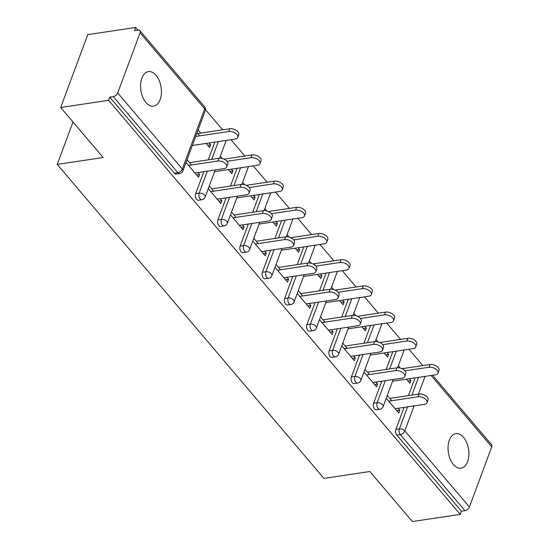 <?xml version="1.0" encoding="UTF-8"?>
<svg xmlns="http://www.w3.org/2000/svg" width="549" height="549" viewBox="0 0 549 549"><rect width="100%" height="100%" fill="white"/><g stroke="black" fill="none" stroke-linecap="round" stroke-linejoin="round"><path stroke-width="0.82" d="M463.521 437.306A17.458 10.218 81.5 0 0 455.883 433.641A17.458 10.218 81.5 0 0 448.114 445.939A17.458 10.218 81.5 0 0 453.412 464.502A17.458 10.218 81.5 0 0 461.05 468.167A17.458 10.218 81.5 0 0 468.812 455.869A17.458 10.218 81.5 0 0 463.521 437.306M156.053 75.295A17.458 10.218 81.5 0 0 148.408 71.631A17.458 10.218 81.5 0 0 140.647 83.928A17.458 10.218 81.5 0 0 145.938 102.491A17.458 10.218 81.5 0 0 153.583 106.156A17.458 10.218 81.5 0 0 161.344 93.858A17.458 10.218 81.5 0 0 156.053 75.295M432.578 375.235L491.588 444.711A4.09 2.416 139.7 0 1 491.753 446.865L469.388 506.988A4.09 2.416 139.7 0 1 464.928 510.666L461.428 511.194L460.24 514.379L412.354 521.55L369.854 471.516L323.931 478.392L57.247 164.405L103.171 157.529L60.671 107.487L87.771 34.621L135.658 27.45L134.478 30.634L137.977 30.113A4.09 2.416 -40.3 0 1 139.906 30.648L204.509 106.712A4.09 2.416 -40.3 0 1 204.674 108.874L140.07 32.81A4.09 2.416 -40.3 0 0 139.906 30.648M422.84 365.572L408.978 349.246M400.592 339.378L386.729 323.052M378.35 313.184L364.481 296.858M356.102 286.99L342.233 270.664M333.854 260.796L319.985 244.47M311.606 234.601L297.736 218.276M289.357 208.407L275.495 192.081M267.109 182.213L253.247 165.887M244.861 156.019L230.999 139.7M222.613 129.825L205.477 109.649M137.929 30.12L135.658 27.45M73.01 122.015L57.247 164.405M117.712 92.932L182.316 168.989A4.09 2.416 -40.3 0 1 177.849 172.667A4.09 2.395 81.5 0 0 179.64 173.532L176.14 174.054A4.09 2.395 -98.5 0 1 174.349 173.196L177.849 172.667L113.245 96.61A4.09 2.416 -40.3 0 0 117.712 92.932L140.07 32.81M174.349 173.196L109.745 97.132L108.565 100.316L60.671 107.487M113.245 96.61L109.745 97.132M460.24 514.379L108.565 100.316M186.001 162.477L198.566 177.272L199.596 174.507L196.604 174.959M206.143 143.419L209.629 147.53L210.658 144.764L207.666 145.217M199.596 174.507L197.921 172.537M191.505 164.981L187.031 159.718M197.064 132.734L199.719 135.864M210.658 144.764L209.135 142.973M200.749 133.105L198.093 129.976M373.622 403.234L377.122 402.705A4.09 2.395 -98.5 0 0 378.076 408.415A4.09 2.395 81.5 0 0 379.867 409.273L376.367 409.794A4.09 2.395 -98.5 0 1 374.576 408.936A4.09 2.395 -98.5 0 1 373.622 403.234L381.816 381.198M386.201 369.415L392.796 351.669M461.428 511.194L396.824 435.131A4.09 2.395 -98.5 0 1 395.87 429.421L404.064 407.392M408.442 395.609L415.044 377.863M363.98 372.023L376.545 386.819L377.575 384.06L375.9 382.083M369.484 374.528L365.01 369.264M384.122 352.966L387.608 357.076L388.637 354.318L387.114 352.52M378.117 341.931L376.072 339.522M329.126 350.845L332.625 350.317A4.09 2.395 -98.5 0 0 333.579 356.026A4.09 2.395 81.5 0 0 335.37 356.884L331.871 357.406A4.09 2.395 -98.5 0 1 330.079 356.548A4.09 2.395 -98.5 0 1 329.126 350.845L337.319 328.81M341.704 317.027L348.306 299.28M319.491 319.642L332.056 334.43L333.078 331.671L331.404 329.695M324.987 322.139L320.513 316.876M339.625 300.584L343.111 304.688L344.141 301.929L342.617 300.131M333.62 289.543L331.575 287.134M284.636 298.457L288.129 297.935A4.09 2.395 -98.5 0 0 289.083 303.638A4.09 2.395 81.5 0 0 290.874 304.496L287.381 305.018A4.09 2.395 -98.5 0 1 285.59 304.16A4.09 2.395 -98.5 0 1 284.636 298.457L292.83 276.422M297.208 264.645L303.81 246.892M274.994 267.253L287.559 282.042L288.582 279.283L286.907 277.307M280.491 269.751L276.023 264.488M295.129 248.196L298.622 252.3L299.644 249.541L298.121 247.743M289.124 237.154L287.079 234.746M240.139 246.069L243.639 245.547A4.09 2.395 -98.5 0 0 244.593 251.25A4.09 2.395 81.5 0 0 246.384 252.108L242.884 252.636A4.09 2.395 -98.5 0 1 241.093 251.771A4.09 2.395 -98.5 0 1 240.139 246.069L248.333 224.033M252.712 212.257L259.313 194.504M230.498 214.865L243.063 229.66L244.092 226.895L242.418 224.925M235.995 217.37L231.527 212.106M250.632 195.808L254.125 199.918L255.148 197.153L253.624 195.362M244.634 184.766L242.589 182.364M195.643 193.68L199.143 193.159A4.09 2.395 -98.5 0 0 200.097 198.862A4.09 2.395 81.5 0 0 201.888 199.719L198.388 200.248A4.09 2.395 -98.5 0 1 196.597 199.39A4.09 2.395 -98.5 0 1 195.643 193.68L203.837 171.652M208.215 159.869L214.817 142.122M228.384 169.614L231.877 173.724L232.906 170.959L231.376 169.167M222.386 158.572L220.341 156.17M208.249 188.671L220.815 203.466L221.844 200.701L220.17 198.731M213.746 191.176L209.279 185.912M217.891 219.874L221.391 219.353A4.09 2.395 -98.5 0 0 222.345 225.056A4.09 2.395 81.5 0 0 224.136 225.913L220.636 226.442A4.09 2.395 -98.5 0 1 218.845 225.577A4.09 2.395 -98.5 0 1 217.891 219.874L226.085 197.846M230.463 186.063L237.065 168.317M272.88 222.002L276.373 226.113L277.396 223.347L275.873 221.549M266.883 210.96L264.838 208.551M252.746 241.059L265.311 255.848L266.34 253.089L264.659 251.119M258.243 243.564L253.775 238.293M262.388 272.263L265.888 271.741A4.09 2.395 -98.5 0 0 266.841 277.444A4.09 2.395 81.5 0 0 268.633 278.302L265.133 278.83A4.09 2.395 -98.5 0 1 263.342 277.966A4.09 2.395 -98.5 0 1 262.388 272.263L270.582 250.227M274.96 238.451L281.562 220.698M317.377 274.39L320.863 278.494L321.892 275.735L320.369 273.937M311.372 263.348L309.327 260.94M297.242 293.447L309.808 308.236L310.83 305.477L309.156 303.501M302.739 295.945L298.272 290.682M306.877 324.651L310.377 324.123A4.09 2.395 -98.5 0 0 311.331 329.832A4.09 2.395 81.5 0 0 313.122 330.69L309.622 331.212A4.09 2.395 -98.5 0 1 307.831 330.354A4.09 2.395 -98.5 0 1 306.877 324.651L315.071 302.616M319.456 290.84L326.058 273.086M361.873 326.772L365.36 330.882L366.389 328.124L364.865 326.326M355.869 315.737L353.824 313.328M341.739 345.836L354.297 360.624L355.327 357.866L353.652 355.889M347.236 348.334L342.761 343.07M351.374 377.039L354.874 376.511A4.09 2.395 -98.5 0 0 355.827 382.221A4.09 2.395 81.5 0 0 357.619 383.078L354.119 383.6A4.09 2.395 -98.5 0 1 352.328 382.742A4.09 2.395 -98.5 0 1 351.374 377.039L359.568 355.004M363.953 343.221L370.548 325.475M406.363 379.16L409.856 383.271L410.885 380.512L409.355 378.714M400.365 368.125L398.32 365.716M386.228 398.217L398.794 413.013L399.823 410.254L398.149 408.278M391.732 400.722L387.258 395.458M221.844 200.701L218.852 201.154M232.906 170.959L229.914 171.412M244.092 226.895L241.1 227.341M255.148 197.153L252.156 197.599M266.34 253.089L263.348 253.535M277.396 223.347L274.404 223.793M288.582 279.283L285.59 279.729M299.644 249.541L296.652 249.987M310.83 305.477L307.838 305.923M321.892 275.735L318.9 276.181M333.078 331.671L330.086 332.118M344.141 301.929L341.149 302.375M355.327 357.866L352.334 358.312M366.389 328.124L363.397 328.57M377.575 384.06L374.583 384.506M388.637 354.318L385.645 354.764M399.823 410.254L396.831 410.7M410.885 380.512L407.893 380.958M194.929 172.983L224.232 168.598A6.135 3.411 -159.6 0 0 226.778 166.958A6.135 3.411 -159.6 0 0 224.335 162.682A6.135 3.411 -159.6 0 0 217.816 161.035L218.845 158.277A6.135 3.411 20.4 0 1 225.364 159.924A6.135 3.411 20.4 0 1 227.808 164.192L226.778 166.958M189.535 162.669L218.845 158.277M188.513 165.427L217.816 161.035M228.803 131.506L229.825 128.747A6.135 3.411 20.4 0 1 236.344 130.394A6.135 3.411 20.4 0 1 238.788 134.663L237.758 137.428A6.135 3.411 -159.6 0 0 235.315 133.153A6.135 3.411 -159.6 0 0 228.803 131.506L195.677 136.468M192.322 145.492L235.219 139.062A6.135 3.411 -159.6 0 0 237.758 137.428M229.825 128.747L197.757 133.551M217.178 199.177L246.48 194.785A6.135 3.411 -159.6 0 0 249.026 193.152A6.135 3.411 -159.6 0 0 246.583 188.877A6.135 3.411 -159.6 0 0 240.064 187.23L241.093 184.471A6.135 3.411 20.4 0 1 247.613 186.118A6.135 3.411 20.4 0 1 250.056 190.386L249.026 193.152M211.784 188.863L241.093 184.471M210.754 191.622L240.064 187.23M239.419 225.371L268.729 220.979A6.135 3.411 -159.6 0 0 271.275 219.346A6.135 3.411 -159.6 0 0 268.832 215.071A6.135 3.411 -159.6 0 0 262.312 213.424L263.342 210.665A6.135 3.411 20.4 0 1 269.854 212.312A6.135 3.411 20.4 0 1 272.297 216.581L271.275 219.346M234.032 215.05L263.342 210.665M233.002 217.816L262.312 213.424M261.667 251.566L290.977 247.174A6.135 3.411 -159.6 0 0 293.523 245.533A6.135 3.411 -159.6 0 0 291.08 241.265A6.135 3.411 -159.6 0 0 284.56 239.618L285.59 236.859A6.135 3.411 20.4 0 1 292.102 238.506A6.135 3.411 20.4 0 1 294.545 242.775L293.523 245.533M256.28 241.244L285.59 236.859M255.251 244.01L284.56 239.618M283.915 277.76L313.225 273.368A6.135 3.411 -159.6 0 0 315.771 271.728A6.135 3.411 -159.6 0 0 313.328 267.459A6.135 3.411 -159.6 0 0 306.809 265.812L307.831 263.053A6.135 3.411 20.4 0 1 314.351 264.7A6.135 3.411 20.4 0 1 316.794 268.969L315.771 271.728M278.528 267.438L307.831 263.053M277.499 270.204L306.809 265.812M306.164 303.954L335.473 299.562A6.135 3.411 -159.6 0 0 338.012 297.922A6.135 3.411 -159.6 0 0 335.569 293.653A6.135 3.411 -159.6 0 0 329.057 292.006L330.079 289.248A6.135 3.411 20.4 0 1 336.599 290.888A6.135 3.411 20.4 0 1 339.042 295.163L338.012 297.922M300.777 293.633L330.079 289.248M299.747 296.398L329.057 292.006M251.044 157.7L252.073 154.942A6.135 3.411 20.4 0 1 258.593 156.589A6.135 3.411 20.4 0 1 261.036 160.857L260.006 163.623A6.135 3.411 -159.6 0 0 257.563 159.347A6.135 3.411 -159.6 0 0 251.044 157.7L226.963 161.31M214.57 171.679L257.467 165.256A6.135 3.411 -159.6 0 0 260.006 163.623M252.073 154.942L223.965 159.148M273.292 183.894L274.322 181.136A6.135 3.411 20.4 0 1 280.841 182.783A6.135 3.411 20.4 0 1 283.284 187.051L282.255 189.817A6.135 3.411 -159.6 0 0 279.812 185.541A6.135 3.411 -159.6 0 0 273.292 183.894L249.212 187.504M236.818 197.873L279.709 191.45A6.135 3.411 -159.6 0 0 282.255 189.817M274.322 181.136L246.206 185.342M295.54 210.089L296.57 207.33A6.135 3.411 20.4 0 1 303.089 208.977A6.135 3.411 20.4 0 1 305.532 213.245L304.503 216.004A6.135 3.411 -159.6 0 0 302.06 211.736A6.135 3.411 -159.6 0 0 295.54 210.089L271.46 213.698M259.066 224.067L301.957 217.644A6.135 3.411 -159.6 0 0 304.503 216.004M296.57 207.33L268.454 211.537M317.789 236.283L318.818 233.524A6.135 3.411 20.4 0 1 325.337 235.164A6.135 3.411 20.4 0 1 327.78 239.439L326.751 242.198A6.135 3.411 -159.6 0 0 324.308 237.93A6.135 3.411 -159.6 0 0 317.789 236.283L293.708 239.892M281.314 250.262L324.205 243.838A6.135 3.411 -159.6 0 0 326.751 242.198M318.818 233.524L290.702 237.731M340.037 262.477L341.066 259.718A6.135 3.411 20.4 0 1 347.579 261.358A6.135 3.411 20.4 0 1 350.022 265.634L348.999 268.392A6.135 3.411 -159.6 0 0 346.556 264.124A6.135 3.411 -159.6 0 0 340.037 262.477L315.956 266.087M303.563 276.456L346.453 270.033A6.135 3.411 -159.6 0 0 348.999 268.392M341.066 259.718L312.951 263.925M328.412 330.148L357.722 325.756A6.135 3.411 -159.6 0 0 360.261 324.116A6.135 3.411 -159.6 0 0 357.818 319.847A6.135 3.411 -159.6 0 0 351.305 318.2L352.328 315.442A6.135 3.411 20.4 0 1 358.847 317.082A6.135 3.411 20.4 0 1 361.29 321.357L360.261 324.116M323.025 319.827L352.328 315.442M321.995 322.592L351.305 318.2M362.285 288.671L363.314 285.912A6.135 3.411 20.4 0 1 369.827 287.552A6.135 3.411 20.4 0 1 372.27 291.828L371.248 294.587A6.135 3.411 -159.6 0 0 368.804 290.318A6.135 3.411 -159.6 0 0 362.285 288.671L338.205 292.274M325.804 302.65L368.702 296.227A6.135 3.411 -159.6 0 0 371.248 294.587M363.314 285.912L335.199 290.119M350.66 356.342L379.97 351.95A6.135 3.411 -159.6 0 0 382.509 350.31A6.135 3.411 -159.6 0 0 380.066 346.042A6.135 3.411 -159.6 0 0 373.546 344.395L374.576 341.629A6.135 3.411 20.4 0 1 381.095 343.276A6.135 3.411 20.4 0 1 383.538 347.551L382.509 350.31M345.266 346.021L374.576 341.629M344.244 348.78L373.546 344.395M384.533 314.865L385.556 312.1A6.135 3.411 20.4 0 1 392.075 313.747A6.135 3.411 20.4 0 1 394.518 318.022L393.496 320.781A6.135 3.411 -159.6 0 0 391.053 316.512A6.135 3.411 -159.6 0 0 384.533 314.865L360.453 318.468M348.052 328.844L390.95 322.421A6.135 3.411 -159.6 0 0 393.496 320.781M385.556 312.1L357.447 316.313M372.908 382.529L402.211 378.144A6.135 3.411 -159.6 0 0 404.757 376.504A6.135 3.411 -159.6 0 0 402.314 372.236A6.135 3.411 -159.6 0 0 395.795 370.589L396.824 367.823A6.135 3.411 20.4 0 1 403.343 369.47A6.135 3.411 20.4 0 1 405.786 373.745L404.757 376.504M367.514 372.215L396.824 367.823M366.492 374.974L395.795 370.589M406.782 341.059L407.804 338.294A6.135 3.411 20.4 0 1 414.323 339.941A6.135 3.411 20.4 0 1 416.766 344.216L415.737 346.975A6.135 3.411 -159.6 0 0 413.294 342.706A6.135 3.411 -159.6 0 0 406.782 341.059L382.701 344.662M370.301 355.038L413.198 348.615A6.135 3.411 -159.6 0 0 415.737 346.975M407.804 338.294L379.695 342.507M395.156 408.724L424.459 404.339A6.135 3.411 -159.6 0 0 427.005 402.698A6.135 3.411 -159.6 0 0 424.562 398.43A6.135 3.411 -159.6 0 0 418.043 396.783L419.072 394.017A6.135 3.411 20.4 0 1 425.592 395.664A6.135 3.411 20.4 0 1 428.035 399.94L427.005 402.698M389.763 398.409L419.072 394.017M388.733 401.168L418.043 396.783M429.023 367.254L430.052 364.488A6.135 3.411 20.4 0 1 436.572 366.135A6.135 3.411 20.4 0 1 439.015 370.403L437.985 373.169A6.135 3.411 -159.6 0 0 435.542 368.901A6.135 3.411 -159.6 0 0 429.023 367.254L404.942 370.856M392.549 381.232L435.446 374.809A6.135 3.411 -159.6 0 0 437.985 373.169M430.052 364.488L401.943 368.702M179.64 173.532A4.09 4.09 0 0 0 182.872 170.911A4.09 2.278 20.4 0 0 182.316 168.989L204.674 108.874A4.09 2.278 20.4 0 1 205.23 110.788A4.09 4.09 0 0 0 204.509 106.712M491.753 446.865L431.095 375.461M425.084 376.36L418.482 394.107M414.097 405.889L404.791 430.931L469.388 506.988M464.928 510.666L400.324 434.602L396.824 435.131M395.87 429.421L399.37 428.899A4.09 2.278 -159.6 0 1 404.791 430.931A4.09 2.416 139.7 0 1 400.324 434.602A4.09 2.395 -98.5 0 1 399.37 428.899L407.564 406.871M201.888 199.719A4.09 4.09 0 0 0 205.113 197.105A4.09 2.278 20.4 0 0 204.564 195.183A4.09 2.278 -159.6 0 0 199.143 193.159L207.337 171.123M211.715 159.347L218.317 141.594M224.136 225.913A4.09 4.09 0 0 0 227.361 223.299A4.09 2.278 20.4 0 0 226.806 221.377A4.09 2.278 -159.6 0 0 221.391 219.353L229.585 197.317M233.963 185.535L240.565 167.788M246.384 252.108A4.09 4.09 0 0 0 249.61 249.493A4.09 2.278 20.4 0 0 249.054 247.572A4.09 2.278 -159.6 0 0 243.639 245.547L251.833 223.512M256.211 211.729L262.813 193.982M268.633 278.302A4.09 4.09 0 0 0 271.858 275.68A4.09 2.278 20.4 0 0 271.302 273.766A4.09 2.278 -159.6 0 0 265.888 271.741L274.081 249.706M278.46 237.923L285.061 220.176M290.874 304.496A4.09 4.09 0 0 0 294.106 301.875A4.09 2.278 20.4 0 0 293.55 299.96A4.09 2.278 -159.6 0 0 288.129 297.935L296.323 275.9M300.708 264.117L307.31 246.371M313.122 330.69A4.09 4.09 0 0 0 316.354 328.069A4.09 2.278 20.4 0 0 315.799 326.154A4.09 2.278 -159.6 0 0 310.377 324.123L318.571 302.094M322.956 290.311L329.558 272.565M335.37 356.884A4.09 4.09 0 0 0 338.603 354.263A4.09 2.278 20.4 0 0 338.047 352.348A4.09 2.278 -159.6 0 0 332.625 350.317L340.819 328.288M345.204 316.505L351.799 298.759M357.619 383.078A4.09 4.09 0 0 0 360.851 380.457A4.09 2.278 20.4 0 0 360.295 378.542A4.09 2.278 -159.6 0 0 354.874 376.511L363.067 354.482M367.446 342.7L374.047 324.953M379.867 409.273A4.09 4.09 0 0 0 383.092 406.651A4.09 2.278 20.4 0 0 382.543 404.737A4.09 2.278 -159.6 0 0 377.122 402.705L385.316 380.677M389.694 368.894L396.296 351.147M411.942 395.088L418.544 377.341M182.872 170.911L205.23 110.788M205.113 197.105L215.215 169.943M219.579 158.208L226.195 140.414M227.361 223.299L237.463 196.137M241.828 184.402L248.443 166.608M249.61 249.493L259.711 222.331M264.076 210.596L270.691 192.802M271.858 275.68L281.96 248.525M286.324 236.791L292.94 218.996M294.106 301.875L304.208 274.72M308.572 262.985L315.188 245.19M316.354 328.069L326.456 300.914M330.814 289.179L337.436 271.384M338.603 354.263L348.697 327.108M353.062 315.373L359.684 297.579M360.851 380.457L370.946 353.302M375.31 341.567L381.932 323.773M383.092 406.651L393.194 379.496M397.558 367.761L404.174 349.967"/></g></svg>
